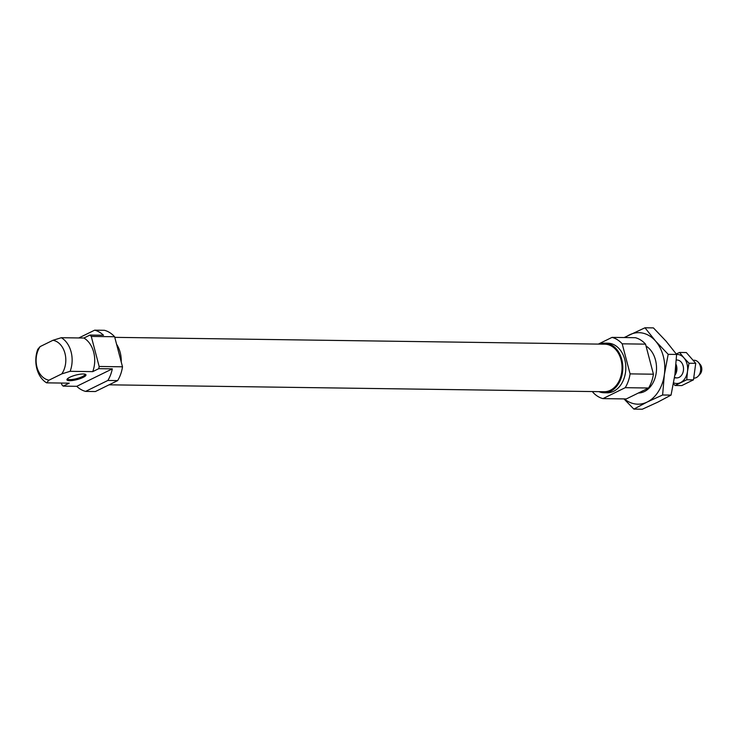 <?xml version="1.0" encoding="UTF-8"?>
<svg xmlns="http://www.w3.org/2000/svg" width="737" height="737" viewBox="0 0 737 737"><rect width="100%" height="100%" fill="white"/><g stroke="black" fill="none" stroke-linecap="round" stroke-linejoin="round"><path stroke-width="1.11" d="M599.559 344.115A24.809 18.324 90.8 0 1 604.828 343.147A24.809 18.324 90.8 0 1 622.572 363.774A24.809 18.324 90.8 0 1 610.595 391.264A24.809 18.324 90.8 0 1 604.137 392.757A24.809 18.324 90.8 0 1 598.895 391.651M604.828 343.147L607.841 343.193A24.809 18.324 90.8 0 1 625.584 363.82A24.809 18.324 90.8 0 1 613.608 391.31A24.809 18.324 90.8 0 1 607.15 392.803L604.137 392.757M602.949 398.616L626.293 398.938L648.578 388.012L625.225 387.68L602.949 398.616A31.175 23.031 90.8 0 1 592.797 392.176L592.631 391.559M598.343 344.096L612.032 337.38L635.377 337.703A31.175 23.031 90.8 0 1 645.538 344.142L622.194 343.82L630.08 373.88L653.424 374.203L645.538 344.142M653.424 374.203A31.175 23.031 90.8 0 1 648.578 388.012M612.032 337.38A31.175 23.031 90.8 0 1 622.194 343.82M630.08 373.88A31.175 23.031 90.8 0 1 625.225 387.68M638.38 393.005A24.588 18.167 -89.2 0 0 644.433 391.531A24.588 18.167 -89.2 0 0 656.51 369.394A24.588 18.167 -89.2 0 0 646.036 346.049M644.986 327.781L653.424 327.901L666.073 341.185L676.612 354.451L674.889 374.792L671.057 395.106L662.618 394.995L664.35 374.645L668.183 354.331L655.534 341.038L644.986 327.781L624.165 337.546M695.737 363.332L693.471 379.85L686.755 379.758L687.483 371.494A14.528 10.733 -89.2 0 0 683.899 357.841L679.588 352.452L686.313 352.544L695.737 363.332L689.012 363.24L683.899 357.841A14.528 10.733 -89.2 0 0 676.612 354.451L668.183 354.331M671.057 395.106L657.726 402.181L642.296 409.219L633.857 409.099L647.187 402.034L662.618 394.995M623.972 398.91L633.857 409.099M624.368 398.91A35.763 26.421 -89.2 0 0 647.187 402.034A35.763 26.421 -89.2 0 0 664.35 374.645A35.763 26.421 -89.2 0 0 655.534 341.038A35.763 26.421 -89.2 0 0 629.555 334.819A35.763 26.421 -89.2 0 0 625.225 337.564M114.769 337.353L604.81 344.188A23.768 17.559 90.8 0 1 621.816 363.949A23.768 17.559 90.8 0 1 610.337 390.288A23.768 17.559 90.8 0 1 604.147 391.725L109.067 384.815M69.831 377.243A9.83 2.331 -14.7 0 1 85.704 374.47A9.83 2.331 -14.7 0 1 83.078 377.427A9.83 2.331 -14.7 0 1 72.208 380.532A9.83 2.331 -14.7 0 1 66.993 379.371A9.83 2.331 -14.7 0 1 69.831 377.243M85.105 374.193A9.166 2.174 -14.7 0 1 82.415 376.579A9.166 2.174 -14.7 0 1 73.064 379.371A9.166 2.174 -14.7 0 1 67.38 378.836M78.795 337.951L94.658 330.167A31.175 23.031 90.8 0 1 103.502 335.252L89.951 335.059L83.907 338.025L61.318 337.712L52.972 340.282L40.139 346.583L37.808 349.246A24.588 18.167 -89.2 0 0 46.624 382.844L48.955 380.191L61.788 373.889L70.135 371.319L92.724 371.632L98.767 368.666L112.319 368.859L76.74 386.317L63.189 386.124L69.223 383.166L46.624 382.844M76.74 386.317A31.175 23.031 90.8 0 0 85.584 391.402L107.86 380.467A31.175 23.031 90.8 0 0 112.319 368.859M63.189 386.124A31.175 23.031 -89.2 0 1 61.871 384.769L61.42 383.056M85.584 391.402L95.368 391.54L117.653 380.605L107.86 380.467M114.613 336.745L91.268 336.422L99.154 366.473L122.499 366.805L114.613 336.745A31.175 23.031 -89.2 0 0 104.451 330.305L94.658 330.167M121.227 361.978A24.809 18.324 -89.2 0 0 116.584 344.262M40.139 346.583A20.111 14.86 -89.2 0 0 36.951 367.109A20.111 14.86 -89.2 0 0 48.955 380.191M61.788 373.889A20.111 14.86 -89.2 0 0 64.967 353.364A20.111 14.86 -89.2 0 0 52.972 340.282M117.653 380.605A31.175 23.031 -89.2 0 0 122.499 366.805M91.268 336.422A31.175 23.031 -89.2 0 0 89.951 335.059M98.767 368.666A31.175 23.031 -89.2 0 0 99.154 366.473M92.724 371.632A24.588 18.167 -89.2 0 0 83.907 338.025M70.135 371.319A24.588 18.167 -89.2 0 0 61.318 337.712M674.521 377.316A8.936 6.605 -89.2 0 0 679.127 377.362A8.936 6.605 -89.2 0 0 683.374 366.98A8.936 6.605 -89.2 0 0 676.336 360.071M693.471 379.85L681.789 385.58L675.074 385.488L686.755 379.758M673.618 382.825A14.528 10.733 -89.2 0 0 680.509 382.614A14.528 10.733 -89.2 0 0 687.483 371.494L689.012 363.24M679.588 352.452L676.244 353.935M673.434 383.839L675.074 385.488M693.37 360.255L694.217 360.264A8.936 6.605 90.8 0 1 698.372 362.337A8.936 6.605 90.8 0 1 698.179 376.183A8.936 6.605 90.8 0 1 696.299 377.602A8.936 6.605 90.8 0 1 693.968 378.145L693.849 378.145M675.875 366.031A8.043 5.942 90.8 0 1 675.037 373.668M676.022 364.345A8.936 6.605 90.8 0 1 674.816 375.345M698.372 362.337L700.15 364.364A6.357 4.698 90.8 0 1 700.012 374.212L698.179 376.183M674.438 377.869L676.806 377.906M676.336 360.015L677.054 360.024"/></g></svg>
